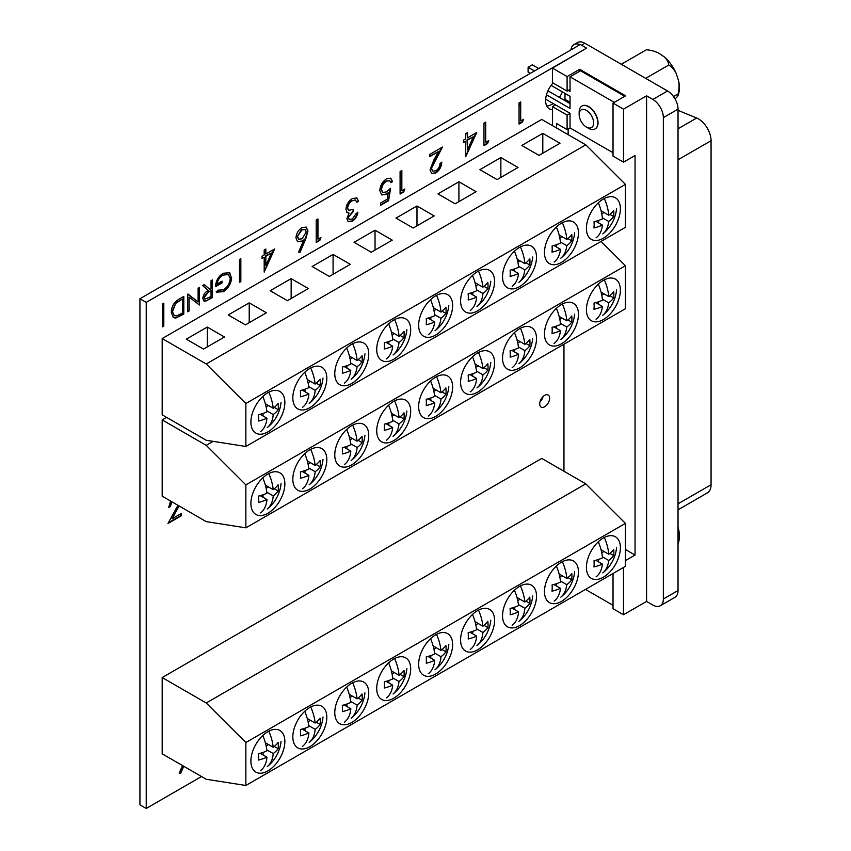 <?xml version="1.0" encoding="UTF-8"?>
<svg xmlns="http://www.w3.org/2000/svg" width="851" height="851" viewBox="0 0 851 851"><rect width="100%" height="100%" fill="white"/><g stroke="black" fill="none" stroke-linecap="round" stroke-linejoin="round"><path stroke-width="1.28" d="M678.034 543.598A24.041 5.085 141.2 0 0 678.758 541.747A36.476 36.476 0 0 0 679.204 539.034A27.711 15.999 -120 0 0 679.385 536.098A27.711 15.999 -120 0 0 678.034 527.067M678.758 541.747A24.041 5.085 141.2 0 0 678.204 540.013A24.041 18.967 84.9 0 0 678.034 527.12M562.362 304.052A36.784 21.243 60 0 1 566.819 320.816A36.891 21.296 0 0 0 571.787 315.934A34.327 19.818 60 0 1 571.723 322.146A36.806 21.254 180 0 1 566.755 327.029A36.784 21.243 60 0 1 560.82 339.496A37.05 37.05 0 0 0 574.648 314.136M554.118 343.442A36.784 21.243 -120 0 0 560.469 330.667A36.806 21.254 180 0 1 552.012 333.528A34.327 19.818 -120 0 0 552.076 327.316A36.891 21.296 0 0 0 560.532 324.444A36.784 21.243 -120 0 0 556.373 308.37M556.639 308.987L556.639 308.136M559.139 316.381L566.819 320.816M567.925 319.955L571.723 322.146M562.054 318.061L559.82 319.348M560.426 323.38L566.755 327.029M556.639 325.986L556.639 328.454M553.863 326.848L560.469 330.667M302.477 488.719A36.784 21.243 -120 0 0 308.892 475.337A36.891 21.296 180 0 1 300.435 478.198A34.327 19.818 -120 0 0 300.371 471.911A36.806 21.254 0 0 0 308.828 469.05A36.784 21.243 -120 0 0 304.732 453.657M310.721 449.328A36.784 21.243 60 0 1 315.115 465.412A36.806 21.254 0 0 0 320.082 460.529A34.327 19.818 60 0 1 320.146 466.827A36.891 21.296 180 0 1 315.178 471.699A36.784 21.243 60 0 1 309.179 484.783A37.05 37.05 0 0 0 323.008 459.412M308.711 467.965L315.178 471.699M304.998 470.56L304.998 473.092M302.158 471.454L308.892 475.337M304.998 454.274L304.998 453.413M307.285 460.891L315.115 465.412M316.221 464.561L320.146 466.827M310.413 462.699L308.062 464.05M428.298 416.086A36.784 21.243 -120 0 0 434.712 402.693A36.891 21.296 180 0 1 426.255 405.565A34.327 19.818 -120 0 0 426.191 399.268A36.806 21.254 0 0 0 434.648 396.406A36.784 21.243 -120 0 0 430.553 381.014M436.542 376.685A36.784 21.243 60 0 1 440.935 392.779A36.806 21.254 0 0 0 445.903 387.896A34.327 19.818 60 0 1 445.967 394.183A36.891 21.296 180 0 1 440.999 399.066A36.784 21.243 60 0 1 434.999 412.139A37.05 37.05 0 0 0 448.828 386.769M434.531 395.332L440.999 399.066M430.819 397.928L430.819 400.449M427.979 398.811L434.712 402.693M430.819 381.631L430.819 380.78M433.106 388.258L440.935 392.779M442.041 391.917L445.967 394.183M436.233 390.056L433.882 391.417M260.544 512.94A36.784 21.243 -120 0 0 266.948 499.548A36.891 21.296 180 0 1 258.491 502.42A34.327 19.818 -120 0 0 258.427 496.122A36.806 21.254 0 0 0 266.884 493.261A36.784 21.243 -120 0 0 262.799 477.868M268.788 473.539A36.784 21.243 60 0 1 273.182 489.633A36.806 21.254 0 0 0 278.139 484.751A34.327 19.818 60 0 1 278.203 491.038A36.891 21.296 180 0 1 273.235 495.92A36.784 21.243 60 0 1 267.235 508.994A37.05 37.05 0 0 0 281.064 483.623M266.767 492.186L273.235 495.92M263.055 494.782L263.055 497.303M260.215 495.665L266.948 499.548M263.055 478.485L263.055 477.634M265.352 485.113L273.182 489.633M274.288 488.772L278.203 491.038M268.469 486.91L266.118 488.272M394.609 400.906A36.784 21.243 60 0 1 399.055 417.671A36.891 21.296 0 0 0 404.023 412.788A34.327 19.818 60 0 1 403.959 419.011A36.806 21.254 180 0 1 399.002 423.894A36.784 21.243 60 0 1 393.056 436.35A37.05 37.05 0 0 0 406.884 410.99M386.365 440.297A36.784 21.243 -120 0 0 392.705 427.521A36.806 21.254 180 0 1 384.248 430.383A34.327 19.818 -120 0 0 384.312 424.17A36.891 21.296 0 0 0 392.768 421.298A36.784 21.243 -120 0 0 388.62 405.236M388.875 405.842L388.875 404.991M391.375 413.235L399.055 417.671M400.161 416.809L403.959 419.011M394.29 414.916L392.056 416.203M392.673 420.234L399.002 423.894M388.875 422.841L388.875 425.309M386.099 423.702L392.705 427.521M250.896 503.462A24.019 13.871 120 0 0 255.864 514.451A24.019 13.871 120 0 0 274.384 508.015A24.019 13.871 120 0 0 284.862 483.847A24.019 13.871 120 0 0 279.894 472.848A24.019 13.871 120 0 0 261.374 479.283A24.019 13.871 120 0 0 250.896 503.462M292.829 479.241A24.019 13.871 120 0 0 297.807 490.24A24.019 13.871 120 0 0 316.317 483.804A24.019 13.871 120 0 0 326.805 459.636A24.019 13.871 120 0 0 321.827 448.637A24.019 13.871 120 0 0 303.318 455.072A24.019 13.871 120 0 0 292.829 479.241M334.773 455.03A24.019 13.871 120 0 0 339.751 466.029A24.019 13.871 120 0 0 358.26 459.593A24.019 13.871 120 0 0 368.749 435.414A24.019 13.871 120 0 0 363.771 424.426A24.019 13.871 120 0 0 345.261 430.861A24.019 13.871 120 0 0 334.773 455.03M376.716 430.819A24.019 13.871 120 0 0 381.684 441.818A24.019 13.871 120 0 0 400.204 435.382A24.019 13.871 120 0 0 410.682 411.203A24.019 13.871 120 0 0 405.714 400.204A24.019 13.871 120 0 0 387.194 406.64A24.019 13.871 120 0 0 376.716 430.819M418.649 406.608A24.019 13.871 120 0 0 423.628 417.596A24.019 13.871 120 0 0 442.137 411.161A24.019 13.871 120 0 0 452.626 386.992A24.019 13.871 120 0 0 447.647 375.993A24.019 13.871 120 0 0 429.138 382.429A24.019 13.871 120 0 0 418.649 406.608M460.593 382.386A24.019 13.871 120 0 0 465.571 393.385A24.019 13.871 120 0 0 484.081 386.95A24.019 13.871 120 0 0 494.569 362.781A24.019 13.871 120 0 0 489.591 351.782A24.019 13.871 120 0 0 471.082 358.218A24.019 13.871 120 0 0 460.593 382.386M502.537 358.175A24.019 13.871 120 0 0 507.504 369.174A24.019 13.871 120 0 0 526.024 362.739A24.019 13.871 120 0 0 536.502 338.56A24.019 13.871 120 0 0 531.535 327.571A24.019 13.871 120 0 0 513.015 333.996A24.019 13.871 120 0 0 502.537 358.175M544.47 333.964A24.019 13.871 120 0 0 549.448 344.963A24.019 13.871 120 0 0 567.957 338.528A24.019 13.871 120 0 0 578.446 314.349A24.019 13.871 120 0 0 573.468 303.35A24.019 13.871 120 0 0 554.958 309.785A24.019 13.871 120 0 0 544.47 333.964M586.413 309.743A24.019 13.871 120 0 0 591.392 320.742A24.019 13.871 120 0 0 609.901 314.306A24.019 13.871 120 0 0 620.39 290.138A24.019 13.871 120 0 0 615.411 279.139A24.019 13.871 120 0 0 596.902 285.574A24.019 13.871 120 0 0 586.413 309.743M245.865 527.843L245.865 484.889L206.229 445.35L162.19 419.915L162.19 496.197L206.229 521.62L245.865 527.843L625.421 308.711L625.421 265.746L601.04 241.429M162.19 419.915L166.594 417.373M245.865 484.889L625.421 265.746M206.229 445.35L213.154 441.35M512.185 367.653A36.784 21.243 -120 0 0 518.589 354.261A36.891 21.296 180 0 1 510.132 357.133A34.327 19.818 -120 0 0 510.068 350.846A36.806 21.254 0 0 0 518.525 347.974A36.784 21.243 -120 0 0 514.44 332.592M520.429 328.263A36.784 21.243 60 0 1 524.822 344.347A36.806 21.254 0 0 0 529.779 339.464A34.327 19.818 60 0 1 529.843 345.751A36.891 21.296 180 0 1 524.876 350.633A36.784 21.243 60 0 1 518.876 363.707A37.05 37.05 0 0 0 532.705 338.347M518.408 346.9L524.876 350.633M514.695 349.495L514.695 352.016M511.855 350.378L518.589 354.261M514.695 333.209L514.695 332.347M516.993 339.826L524.822 344.347M525.929 343.485L529.843 345.751M520.11 341.634L517.759 342.985M604.306 279.83A36.784 21.243 60 0 1 608.763 296.605A36.891 21.296 0 0 0 613.731 291.723A34.327 19.818 60 0 1 613.667 297.935A36.806 21.254 180 0 1 608.699 302.818A36.784 21.243 60 0 1 602.763 315.285A37.05 37.05 0 0 0 616.592 289.914M596.062 319.221A36.784 21.243 -120 0 0 602.412 306.456A36.806 21.254 180 0 1 593.955 309.317A34.327 19.818 -120 0 0 594.019 303.105A36.891 21.296 0 0 0 602.465 300.233A36.784 21.243 -120 0 0 598.317 284.16M598.572 284.777L598.572 283.915M601.072 292.17L608.763 296.605M609.859 295.744L613.667 297.935M603.997 293.85L601.763 295.137M602.37 299.169L608.699 302.818M598.572 301.775L598.572 304.243M595.796 302.637L602.412 306.456M344.421 464.508A36.784 21.243 -120 0 0 350.825 451.126A36.891 21.296 180 0 1 342.379 453.987A34.327 19.818 -120 0 0 342.315 447.7A36.806 21.254 0 0 0 350.772 444.839A36.784 21.243 -120 0 0 346.676 429.447M352.665 425.117A36.784 21.243 60 0 1 357.058 441.201A36.806 21.254 0 0 0 362.026 436.318A34.327 19.818 60 0 1 362.09 442.605A36.891 21.296 180 0 1 357.122 447.488A36.784 21.243 60 0 1 351.123 460.572A37.05 37.05 0 0 0 364.951 435.201M350.655 443.754L357.122 447.488M346.931 446.35L346.931 448.871M344.091 447.232L350.825 451.126M346.931 430.063L346.931 429.202M349.229 436.68L357.058 441.201M358.165 440.339L362.09 442.605M352.357 438.488L350.006 439.839M470.241 391.864A36.784 21.243 -120 0 0 476.645 378.482A36.891 21.296 180 0 1 468.199 381.344A34.327 19.818 -120 0 0 468.135 375.057A36.806 21.254 0 0 0 476.592 372.195A36.784 21.243 -120 0 0 472.496 356.803M478.485 352.474A36.784 21.243 60 0 1 482.879 368.557A36.806 21.254 0 0 0 487.846 363.675A34.327 19.818 60 0 1 487.91 369.972A36.891 21.296 180 0 1 482.942 374.844A36.784 21.243 60 0 1 476.943 387.928A37.05 37.05 0 0 0 490.772 362.558M476.475 371.11L482.942 374.844M472.752 373.706L472.752 376.238M469.912 374.589L476.645 378.482M472.752 357.42L472.752 356.558M475.049 364.037L482.879 368.557M483.985 367.706L487.91 369.972M478.177 365.845L475.826 367.196M678.034 110.364L696.682 118.023A17.797 10.276 60 0 1 698.48 118.917A17.797 10.276 60 0 1 711.064 140.713L711.064 484.751A17.797 10.276 60 0 1 707.372 492.889L678.034 509.834M660.28 605.784A14.829 8.563 60 0 1 652.866 605.05L646.579 601.423L646.579 95.833L652.866 99.461A14.829 8.563 60 0 1 663.355 117.619L663.355 598.998A14.829 8.563 60 0 1 660.28 605.784L674.96 597.317A14.829 8.563 -120 0 0 678.034 590.53L678.034 109.151A14.829 8.563 -120 0 0 667.546 90.983L584.924 43.284A14.829 8.563 -120 0 0 577.51 42.55L573.946 44.603A14.829 8.563 60 0 1 580.01 44.667M613.028 605.295L585.488 589.403M625.421 560.607L635.048 555.054L635.048 155.52L623.506 162.179L623.506 109.151L613.028 103.088L613.028 156.127L623.506 162.179M625.421 549.491L635.048 555.054M613.028 573.5L613.028 608.688L623.506 614.741L623.506 567.447M646.579 601.423L623.506 614.741M563.958 344.198L563.958 471.241M552.416 125.586L552.416 106.609L567.096 115.076L567.096 129.607L556.618 123.555L556.618 128.012M565 93.408L565 99.344L563.851 100.003M555.458 104.854L552.416 106.609M613.028 103.088L625.602 95.833L579.68 69.314L567.096 76.579L567.096 91.11L552.416 82.632L552.416 68.101L586.605 48.124L146.234 302.371L146.234 808.45L201.506 776.538M568.149 134.671L568.149 129.001M565 99.344L570.032 102.248M579.68 69.314L579.68 71.25M624.772 96.312L580.52 70.771L570.032 76.824L570.032 91.472L568.255 90.44M567.096 76.579L552.416 68.101M570.957 49.89A14.829 8.563 60 0 1 573.946 44.603M646.579 95.833L623.506 109.151M545.672 99.195L570.032 113.268L570.032 127.916L567.096 129.607M570.032 113.385L567.096 115.076M570.032 89.408L567.096 91.11M614.284 102.365L570.032 76.824M551.108 85.387L570.032 96.312L570.032 108.417L546.48 94.823M534.492 70.952L528.099 67.261L532.29 64.836L538.683 68.527M528.099 67.261L528.099 72.101L530.301 73.367M570.032 103.577L547.938 90.823M570.032 127.916L613.028 152.733M302.477 407.363A36.784 21.243 -120 0 0 308.892 393.97A36.891 21.296 180 0 1 300.435 396.843A34.327 19.818 -120 0 0 300.371 390.556A36.806 21.254 0 0 0 308.828 387.684A36.784 21.243 -120 0 0 304.732 372.302M310.721 367.972A36.784 21.243 60 0 1 315.115 384.056A36.806 21.254 0 0 0 320.082 379.174A34.327 19.818 60 0 1 320.146 385.46A36.891 21.296 180 0 1 315.178 390.343A36.784 21.243 60 0 1 309.179 403.417A37.05 37.05 0 0 0 323.008 378.057M308.711 386.609L315.178 390.343M304.998 389.205L304.998 391.726M302.158 390.088L308.892 393.97M304.998 372.919L304.998 372.057M307.285 379.535L315.115 384.056M316.221 383.195L320.146 385.46M310.413 381.333L308.062 382.695M562.362 222.685A36.784 21.243 60 0 1 566.819 239.45A36.891 21.296 0 0 0 571.787 234.578A34.327 19.818 60 0 1 571.723 240.79A36.806 21.254 180 0 1 566.755 245.673A36.784 21.243 60 0 1 560.82 258.14A37.05 37.05 0 0 0 574.648 232.77M554.118 262.076A36.784 21.243 -120 0 0 560.469 249.311A36.806 21.254 180 0 1 552.012 252.173A34.327 19.818 -120 0 0 552.076 245.95A36.891 21.296 0 0 0 560.532 243.088A36.784 21.243 -120 0 0 556.373 227.015M556.639 227.632L556.639 226.77M559.139 235.014L566.819 239.45M567.925 238.599L571.723 240.79M562.054 236.706L559.82 237.993M560.426 242.024L566.755 245.673M556.639 244.631L556.639 247.098M553.863 245.492L560.469 249.311M436.542 295.329A36.784 21.243 60 0 1 440.999 312.094A36.891 21.296 0 0 0 445.967 307.211A34.327 19.818 60 0 1 445.903 313.434A36.806 21.254 180 0 1 440.935 318.317A36.784 21.243 60 0 1 434.999 330.784A37.05 37.05 0 0 0 448.828 305.413M428.298 334.72A36.784 21.243 -120 0 0 434.648 321.944A36.806 21.254 180 0 1 426.191 324.816A34.327 19.818 -120 0 0 426.255 318.593A36.891 21.296 0 0 0 434.712 315.732A36.784 21.243 -120 0 0 430.553 299.658M430.819 300.275L430.819 299.414M433.319 307.658L440.999 312.094M442.105 311.243L445.903 313.434M436.233 309.349L433.999 310.636M434.606 314.657L440.935 318.317M430.819 317.263L430.819 319.731M428.042 318.136L434.648 321.944M604.306 198.474A36.784 21.243 60 0 1 608.763 215.239A36.891 21.296 0 0 0 613.731 210.357A34.327 19.818 60 0 1 613.667 216.579A36.806 21.254 180 0 1 608.699 221.462A36.784 21.243 60 0 1 602.763 233.919A37.05 37.05 0 0 0 616.592 208.559M596.062 237.865A36.784 21.243 -120 0 0 602.412 225.089A36.806 21.254 180 0 1 593.955 227.962A34.327 19.818 -120 0 0 594.019 221.739A36.891 21.296 0 0 0 602.465 218.877A36.784 21.243 -120 0 0 598.317 202.804M598.572 203.421L598.572 202.559M601.072 210.803L608.763 215.239M609.859 214.388L613.667 216.579M603.997 212.484L601.763 213.782M602.37 217.803L608.699 221.462M598.572 220.409L598.572 222.877M595.796 221.271L602.412 225.089M470.241 310.509A36.784 21.243 -120 0 0 476.645 297.116A36.891 21.296 180 0 1 468.199 299.988A34.327 19.818 -120 0 0 468.135 293.701A36.806 21.254 0 0 0 476.592 290.829A36.784 21.243 -120 0 0 472.496 275.447M478.485 271.118A36.784 21.243 60 0 1 482.879 287.202A36.806 21.254 0 0 0 487.846 282.319A34.327 19.818 60 0 1 487.91 288.606A36.891 21.296 180 0 1 482.942 293.489A36.784 21.243 60 0 1 476.943 306.562A37.05 37.05 0 0 0 490.772 281.202M476.475 289.755L482.942 293.489M472.752 292.35L472.752 294.871M469.912 293.233L476.645 297.116M472.752 276.054L472.752 275.203M475.049 282.681L482.879 287.202M483.985 286.34L487.91 288.606M478.177 284.479L475.826 285.84M620.39 208.772A24.019 13.871 120 0 0 615.411 197.783A24.019 13.871 120 0 0 596.902 204.219A24.019 13.871 120 0 0 586.413 228.387A24.019 13.871 120 0 0 591.392 239.386A24.019 13.871 120 0 0 609.901 232.951A24.019 13.871 120 0 0 620.39 208.772M578.446 232.993A24.019 13.871 120 0 0 573.468 221.994A24.019 13.871 120 0 0 554.958 228.43A24.019 13.871 120 0 0 544.47 252.598A24.019 13.871 120 0 0 549.448 263.597A24.019 13.871 120 0 0 567.957 257.162A24.019 13.871 120 0 0 578.446 232.993M536.502 257.204A24.019 13.871 120 0 0 531.535 246.205A24.019 13.871 120 0 0 513.015 252.641A24.019 13.871 120 0 0 502.537 276.82A24.019 13.871 120 0 0 507.504 287.808A24.019 13.871 120 0 0 526.024 281.373A24.019 13.871 120 0 0 536.502 257.204M494.569 281.415A24.019 13.871 120 0 0 489.591 270.416A24.019 13.871 120 0 0 471.082 276.852A24.019 13.871 120 0 0 460.593 301.031A24.019 13.871 120 0 0 465.571 312.03A24.019 13.871 120 0 0 484.081 305.594A24.019 13.871 120 0 0 494.569 281.415M452.626 305.626A24.019 13.871 120 0 0 447.647 294.637A24.019 13.871 120 0 0 429.138 301.073A24.019 13.871 120 0 0 418.649 325.242A24.019 13.871 120 0 0 423.628 336.241A24.019 13.871 120 0 0 442.137 329.805A24.019 13.871 120 0 0 452.626 305.626M410.682 329.848A24.019 13.871 120 0 0 405.714 318.848A24.019 13.871 120 0 0 387.194 325.284A24.019 13.871 120 0 0 376.716 349.453A24.019 13.871 120 0 0 381.684 360.452A24.019 13.871 120 0 0 400.204 354.016A24.019 13.871 120 0 0 410.682 329.848M368.749 354.059A24.019 13.871 120 0 0 363.771 343.059A24.019 13.871 120 0 0 345.261 349.495A24.019 13.871 120 0 0 334.773 373.674A24.019 13.871 120 0 0 339.751 384.673A24.019 13.871 120 0 0 358.26 378.238A24.019 13.871 120 0 0 368.749 354.059M326.805 378.269A24.019 13.871 120 0 0 321.827 367.27A24.019 13.871 120 0 0 303.318 373.706A24.019 13.871 120 0 0 292.829 397.885A24.019 13.871 120 0 0 297.807 408.884A24.019 13.871 120 0 0 316.317 402.449A24.019 13.871 120 0 0 326.805 378.269M284.862 402.491A24.019 13.871 120 0 0 279.894 391.492A24.019 13.871 120 0 0 261.374 397.928A24.019 13.871 120 0 0 250.896 422.096A24.019 13.871 120 0 0 255.864 433.095A24.019 13.871 120 0 0 274.384 426.659A24.019 13.871 120 0 0 284.862 402.491M162.19 414.831L162.19 338.56L206.229 363.983L245.865 403.523L245.865 446.488L206.229 440.265L162.19 414.831M206.229 363.983L585.786 144.851L541.747 119.427L162.19 338.56M203.506 349.091L224.473 336.985L207.272 327.061L186.305 339.166L203.506 349.091M245.439 324.88L266.416 312.774L249.215 302.85L228.249 314.955L245.439 324.88M287.383 300.669L308.349 288.563L291.159 278.628L270.182 290.734L287.383 300.669M329.326 276.447L350.293 264.342L333.092 254.417L312.126 266.523L329.326 276.447M371.259 252.236L392.237 240.131L375.036 230.206L354.069 242.312L371.259 252.236M413.203 228.025L434.17 215.92L416.979 205.985L396.002 218.101L413.203 228.025M455.147 203.814L476.113 191.698L458.912 181.774L437.946 193.879L455.147 203.814M497.08 179.593L518.057 167.487L500.856 157.563L479.89 169.668L497.08 179.593M539.023 155.382L559.99 143.276L542.8 133.352L521.823 145.457L539.023 155.382M585.786 144.851L625.421 184.39L245.865 403.523M625.421 184.39L625.421 227.345L245.865 446.488M542.8 153.201L542.8 133.352M500.856 177.412L500.856 157.563M458.912 201.634L458.912 181.774M416.979 225.845L416.979 205.985M375.036 250.056L375.036 230.206M333.092 274.277L333.092 254.417M291.159 298.488L291.159 278.628M249.215 322.699L249.215 302.85M207.272 346.91L207.272 327.061M352.665 343.761A36.784 21.243 60 0 1 357.122 360.526A36.891 21.296 0 0 0 362.09 355.644A34.327 19.818 60 0 1 362.026 361.856A36.806 21.254 180 0 1 357.058 366.738A36.784 21.243 60 0 1 351.123 379.206A37.05 37.05 0 0 0 364.951 353.846M344.421 383.152A36.784 21.243 -120 0 0 350.772 370.376A36.806 21.254 180 0 1 342.315 373.238A34.327 19.818 -120 0 0 342.379 367.026A36.891 21.296 0 0 0 350.825 364.154A36.784 21.243 -120 0 0 346.676 348.08M346.931 348.697L346.931 347.846M349.431 356.09L357.122 360.526M358.218 359.665L362.026 361.856M352.357 357.771L350.123 359.058M350.729 363.09L357.058 366.738M346.931 365.696L346.931 368.164M344.155 366.558L350.772 370.376M260.544 431.574A36.784 21.243 -120 0 0 266.948 418.192A36.891 21.296 180 0 1 258.491 421.054A34.327 19.818 -120 0 0 258.427 414.767A36.806 21.254 0 0 0 266.884 411.905A36.784 21.243 -120 0 0 262.799 396.513M268.788 392.183A36.784 21.243 60 0 1 273.182 408.267A36.806 21.254 0 0 0 278.139 403.385A34.327 19.818 60 0 1 278.203 409.671A36.891 21.296 180 0 1 273.235 414.554A36.784 21.243 60 0 1 267.235 427.638A37.05 37.05 0 0 0 281.064 402.268M266.767 410.82L273.235 414.554M263.055 413.416L263.055 415.948M260.215 414.299L266.948 418.192M263.055 397.13L263.055 396.268M265.352 403.746L273.182 408.267M274.288 407.416L278.203 409.671M268.469 405.555L266.118 406.906M520.429 246.896A36.784 21.243 60 0 1 524.876 263.672A36.891 21.296 0 0 0 529.843 258.789A34.327 19.818 60 0 1 529.779 265.001A36.806 21.254 180 0 1 524.822 269.884A36.784 21.243 60 0 1 518.876 282.351A37.05 37.05 0 0 0 532.705 256.981M512.185 286.298A36.784 21.243 -120 0 0 518.525 273.522A36.806 21.254 180 0 1 510.068 276.384A34.327 19.818 -120 0 0 510.132 270.171A36.891 21.296 0 0 0 518.589 267.299A36.784 21.243 -120 0 0 514.44 251.226M514.695 251.843L514.695 250.992M517.195 259.236L524.876 263.672M525.982 262.81L529.779 265.001M520.11 260.917L517.876 262.204M518.493 266.235L524.822 269.884M514.695 268.842L514.695 271.309M511.919 269.703L518.525 273.522M394.609 319.54A36.784 21.243 60 0 1 399.055 336.315A36.891 21.296 0 0 0 404.023 331.433A34.327 19.818 60 0 1 403.959 337.645A36.806 21.254 180 0 1 399.002 342.527A36.784 21.243 60 0 1 393.056 354.995A37.05 37.05 0 0 0 406.884 329.624M386.365 358.931A36.784 21.243 -120 0 0 392.705 346.166A36.806 21.254 180 0 1 384.248 349.027A34.327 19.818 -120 0 0 384.312 342.815A36.891 21.296 0 0 0 392.768 339.943A36.784 21.243 -120 0 0 388.62 323.869M388.875 324.486L388.875 323.625M391.375 331.879L399.055 336.315M400.161 335.454L403.959 337.645M394.29 333.56L392.056 334.847M392.673 338.879L399.002 342.527M388.875 341.485L388.875 343.953M386.099 342.347L392.705 346.166M657.153 52.4A36.476 36.476 0 0 0 655.259 51.666A24.041 15.116 4.9 0 1 658.855 53.198A27.711 15.999 -120 0 0 657.153 52.4A27.711 15.999 -120 0 0 656.621 52.177M655.259 51.666A24.041 15.116 4.9 0 0 646.462 49.741L621.283 64.272M579.159 114.534L579.159 112.109A13.201 7.616 60 0 1 581.893 106.067A13.201 7.616 60 0 1 596.966 117.906A13.201 7.616 60 0 1 595.083 128.927A13.201 7.616 60 0 1 588.488 128.278L586.392 127.065A10.233 5.904 -120 0 0 592.966 119.023A10.233 5.904 -120 0 0 584.85 109.662A10.233 5.904 -120 0 0 579.159 114.534A10.233 5.904 -120 0 0 579.818 118.395A10.233 5.904 -120 0 0 586.392 127.065M581.999 106.013A13.201 7.616 60 0 1 582.105 105.949A13.201 7.616 60 0 1 597.179 117.778A13.201 7.616 60 0 1 595.296 128.809A13.201 7.616 60 0 1 595.189 128.863M668.758 65.027A24.041 18.403 92.7 0 1 676.268 73.612A27.711 15.999 -120 0 0 664.344 56.964A24.041 15.116 4.9 0 1 668.758 65.027L645.675 78.356M675.066 99.003L677.205 96.748A24.041 3.287 144.4 0 0 678.438 94.716A24.041 3.287 144.4 0 0 678.109 93.929A24.041 18.403 92.7 0 0 678.566 80.739A27.711 15.999 -120 0 1 679.204 90.589A36.476 36.476 0 0 1 678.438 94.716M658.855 53.198L664.344 56.964M676.268 73.612L678.566 80.739M678.109 93.929L673.513 96.578M539.704 403.906A7.01 4.042 -60 0 1 542.768 396.864A7.01 4.042 -60 0 1 548.161 394.981A7.01 4.042 -60 0 1 549.618 398.194A7.01 4.042 -60 0 1 546.555 405.236A7.01 4.042 -60 0 1 541.162 407.118A7.01 4.042 -60 0 1 539.704 403.906M553.044 82.994A17.924 10.35 120 0 0 545.619 100.599A17.924 10.35 120 0 0 549.331 108.811A17.924 10.35 120 0 0 552.416 109.641M543.055 396.566A7.01 4.042 -60 0 1 539.981 401.906M546.757 106.003A17.924 10.35 120 0 0 553.193 103.535M559.309 97.386A17.924 10.35 120 0 0 562.437 91.929M586.605 48.124L580.308 44.497L139.936 298.744L139.936 804.823L146.234 808.45M162.435 304.009L163.807 303.211L163.807 326.071L162.435 326.869L162.435 304.009M198.113 302.02L198.113 288.159L199.485 287.372L199.485 305.02L189.092 297.127L189.092 311.019L187.72 311.817L187.72 294.159L198.113 302.02L187.965 294.02M231.632 277.639C231.153 283.67 228.408 288.351 223.409 291.659L216.537 292.159L217.718 290.202L223.451 289.829C227.494 287.149 229.759 283.372 230.259 278.5L228.387 274.49L223.015 275.139C219.76 277.075 217.728 280.064 216.931 284.085L222.026 281.138L222.026 282.957L215.558 286.691C215.771 280.926 218.292 276.447 223.132 273.256L229.759 272.777L231.217 277.405C230.738 283.436 227.994 288.106 222.994 291.425L223.409 291.659M229.259 272.437L231.217 277.405M265.863 254.013L274.713 248.907L264.193 272.097L264.193 257.193L262.034 258.427L262.034 256.225L264.193 254.981L264.193 250.013L265.863 249.045L265.863 254.013L265.448 249.29M317.955 239.174L320.955 237.44L319.816 240.418L316.21 242.492L316.21 219.973L317.955 218.962L317.955 239.174L317.54 219.207M390.588 188.294L388.588 200.708L380.588 205.325L380.588 203.017L387.216 199.187L388.269 192.656L385.971 194.422L381.652 194.943L379.833 190.603C380.142 185.507 382.407 181.55 386.641 178.742L390.779 178.263L392.588 181.657L390.832 182.667L389.758 180.752L386.535 181.103C383.503 183.167 381.854 186.029 381.588 189.677L382.748 192.464L386.29 191.932L390.588 188.294M431.712 168.806L432.797 171.157L435.755 170.838C438.382 169.072 439.818 166.583 440.084 163.371L441.754 162.403C441.446 166.956 439.414 170.519 435.669 173.093L431.723 173.625L430.032 169.945L433.808 160.041L438.478 151.595L429.798 156.605L429.798 154.393L442.467 147.085L431.287 168.562L432.595 171.03M485.719 142.319L488.719 140.585L487.57 143.564L483.964 145.638L483.964 123.118L485.719 122.108L485.719 142.319L485.293 122.353M520.706 120.948L523.535 119.321L522.461 122.118L519.057 124.076L519.057 102.865L520.706 101.907L520.706 120.948L520.291 102.152M467.465 137.851L476.72 132.501L465.72 156.754L465.72 141.17L463.465 142.468L463.465 140.16L465.72 138.851L465.72 133.66L467.465 132.65L467.465 137.851L467.05 132.894M401.842 190.752L404.842 189.018L403.693 191.986L400.087 194.071L400.087 171.551L401.842 170.54L401.842 190.752L401.417 170.785M348.548 217.813L349.325 219.43L352.303 219.026L356.197 213.452L357.877 212.495C357.175 216.324 355.324 219.239 352.325 221.217L348.272 221.707L346.878 218.771L349.048 213.08L347.027 212.41L345.921 209.229C346.368 204.58 348.527 201.027 352.367 198.549L356.771 197.953L358.59 201.304L356.92 202.272L355.452 200.134L352.335 200.772C349.612 202.378 348.038 204.814 347.591 208.069L348.697 210.346L353.335 209.314L353.335 211.527L348.123 217.569L349.123 219.303M307.956 231.025L305.775 238.823L299.956 252.46L298.605 252.013L303.764 239.939L301.743 241.322L297.616 241.748L295.957 237.993C296.297 233.536 298.329 230.057 302.052 227.579L306.232 227.111L307.956 231.025L299.956 252.46M239.471 259.523L240.844 258.736L240.844 281.596L239.471 282.383L239.471 259.523M211.048 280.692L212.42 279.894L212.42 297.552L205.899 301.084L203.921 300.988L202.815 298.382C203.272 294.691 205.08 292.053 208.24 290.468L202.623 285.553L204.314 284.574L209.931 289.478L211.048 288.84L211.048 280.692M171.253 312.274C171.54 306.424 174.147 302.052 179.061 299.158L183.795 296.425L183.795 314.083L175.859 318.029L173.381 317.657L171.253 312.274M171.881 501.792L170.455 506.462L168.7 507.473L170.562 501.026M179.104 505.962L172.125 518.78L181.199 513.536L181.199 515.844L167.955 523.503L177.933 505.281M183.752 766.283L180.593 773.453L179.189 773.133L182.529 765.581M146.234 302.371L139.936 298.744M522.876 119.704L522.461 122.118M522.035 121.874L519.057 123.597M488.059 140.968L487.57 143.564M487.155 143.319L483.964 145.159M476.007 132.916L465.72 156.169M463.465 141.979L465.72 141.17M473.284 136.798L467.05 139.915L467.465 149.936L473.284 136.798L467.465 140.16L467.465 149.936M441.339 162.158C441.031 166.711 438.999 170.274 435.255 172.859L435.669 173.093M435.255 172.859L431.51 173.487M429.798 156.127L438.478 151.595M441.658 147.553L435.233 160.169M434.818 159.924L431.287 168.562M404.182 189.401L403.693 191.986M403.278 191.741L400.087 193.581M390.035 188.848L388.588 200.708M388.162 200.464L380.588 204.846M385.971 194.422L388.269 192.656M385.556 194.177L381.45 194.815M390.556 178.157L392.588 181.657M392.162 181.412L390.737 182.242M389.535 180.635L386.535 181.103M386.12 180.869C383.078 182.933 381.429 185.784 381.163 189.433L381.588 189.677M381.163 189.433L382.556 192.337M357.452 212.25C356.76 216.08 354.91 218.994 351.899 220.973L352.325 221.217M351.899 220.973L348.059 221.579M346.612 212.165L349.048 213.08M356.548 197.847L358.59 201.304M358.175 201.059L356.782 201.868M355.037 199.9L352.335 200.772M351.92 200.528C349.197 202.134 347.612 204.57 347.176 207.825L347.591 208.069M347.176 207.825L348.485 210.208M352.91 209.527L353.335 211.527M352.91 211.282L348.123 217.569M320.295 237.823L319.816 240.418M319.391 240.173L316.21 242.014M299.531 252.215L298.648 251.917M301.743 241.322L303.764 239.939M301.318 241.078L297.414 241.62M306.02 226.994L307.541 230.781M304.903 229.483L301.541 229.696L297.286 236.621L298.584 239.046M297.701 236.855L298.775 239.184L302.105 238.801L306.211 231.951L305.137 229.6L301.956 229.94L297.286 236.621M274.001 249.311L264.193 271.48M262.034 257.949L264.193 257.193M271.426 253.013L265.448 255.981L265.863 265.576L271.426 253.013L265.863 256.225L265.863 265.576M240.429 258.981L240.844 281.596M240.429 281.351L239.471 281.904M222.994 291.425L216.122 291.925M228.164 274.373L223.015 275.139M222.59 274.894C219.335 276.841 217.313 279.819 216.505 283.84L216.931 284.085M221.611 281.383L222.026 282.957M221.611 282.713L215.569 286.202M212.005 280.139L212.42 297.552M212.005 297.307L205.899 301.084M205.474 300.839L203.729 300.85M204.229 284.628L209.931 289.478M203.772 297.35L204.9 299.126L211.048 296.531L211.048 290.648L207.825 291.999L203.772 297.35L204.697 298.978M211.048 290.648L208.25 292.244L204.187 297.595M199.06 287.606L199.485 305.02M189.092 311.019L189.092 297.127M188.677 310.785L187.72 311.328M183.38 296.669L183.795 314.083M183.38 313.838L175.859 318.029M175.444 317.785L173.179 317.529M172.21 311.243L174.306 315.668L176.657 315.902L182.422 313.062L182.422 299.02L175.88 302.765L172.21 311.243L174.104 315.53M175.88 302.765L172.625 311.487M182.422 299.02L176.306 303.009M163.381 303.456L163.807 326.071M163.381 325.837L162.435 326.38M171.466 501.547L170.455 506.462M170.03 506.228L168.721 506.983M178.689 505.717L172.125 518.78M180.784 513.781L181.199 515.844M180.784 515.61L168.349 522.791M183.337 766.038L180.593 773.453M180.167 773.208L179.253 773.006M562.362 561.681A36.784 21.243 60 0 1 566.819 578.457A36.891 21.296 0 0 0 571.787 573.574A34.327 19.818 60 0 1 571.723 579.786A36.806 21.254 180 0 1 566.755 584.669A36.784 21.243 60 0 1 560.82 597.136A37.05 37.05 0 0 0 574.648 571.766M554.118 601.083A36.784 21.243 -120 0 0 560.469 588.307A36.806 21.254 180 0 1 552.012 591.168A34.327 19.818 -120 0 0 552.076 584.956A36.891 21.296 0 0 0 560.532 582.084A36.784 21.243 -120 0 0 556.373 566.011M556.639 566.628L556.639 565.777M559.139 574.021L566.819 578.457M567.925 577.595L571.723 579.786M562.054 575.702L559.82 576.989M560.426 581.02L566.755 584.669M556.639 583.626L556.639 586.094M553.863 584.488L560.469 588.307M302.477 746.359A36.784 21.243 -120 0 0 308.892 732.977A36.891 21.296 180 0 1 300.435 735.838A34.327 19.818 -120 0 0 300.371 729.552A36.806 21.254 0 0 0 308.828 726.69A36.784 21.243 -120 0 0 304.732 711.298M310.721 706.968A36.784 21.243 60 0 1 315.115 723.052A36.806 21.254 0 0 0 320.082 718.17A34.327 19.818 60 0 1 320.146 724.467A36.891 21.296 180 0 1 315.178 729.339A36.784 21.243 60 0 1 309.179 742.423A37.05 37.05 0 0 0 323.008 717.053M308.711 725.605L315.178 729.339M304.998 728.201L304.998 730.732M302.158 729.084L308.892 732.977M304.998 711.915L304.998 711.053M307.285 718.531L315.115 723.052M316.221 722.201L320.146 724.467M310.413 720.34L308.062 721.691M428.298 673.726A36.784 21.243 -120 0 0 434.712 660.333A36.891 21.296 180 0 1 426.255 663.206A34.327 19.818 -120 0 0 426.191 656.908A36.806 21.254 0 0 0 434.648 654.047A36.784 21.243 -120 0 0 430.553 638.654M436.542 634.325A36.784 21.243 60 0 1 440.935 650.409A36.806 21.254 0 0 0 445.903 645.526A34.327 19.818 60 0 1 445.967 651.823A36.891 21.296 180 0 1 440.999 656.706A36.784 21.243 60 0 1 434.999 669.78A37.05 37.05 0 0 0 448.828 644.409M434.531 652.972L440.999 656.706M430.819 655.568L430.819 658.089M427.979 656.451L434.712 660.333M430.819 639.271L430.819 638.41M433.106 645.888L440.935 650.409M442.041 649.558L445.967 651.823M436.233 647.696L433.882 649.058M260.544 770.58A36.784 21.243 -120 0 0 266.948 757.188A36.891 21.296 180 0 1 258.491 760.06A34.327 19.818 -120 0 0 258.427 753.763A36.806 21.254 0 0 0 266.884 750.901A36.784 21.243 -120 0 0 262.799 735.509M268.788 731.179A36.784 21.243 60 0 1 273.182 747.274A36.806 21.254 0 0 0 278.139 742.391A34.327 19.818 60 0 1 278.203 748.678A36.891 21.296 180 0 1 273.235 753.56A36.784 21.243 60 0 1 267.235 766.634A37.05 37.05 0 0 0 281.064 741.264M266.767 749.827L273.235 753.56M263.055 752.422L263.055 754.943M260.215 753.305L266.948 757.188M263.055 736.126L263.055 735.275M265.352 742.753L273.182 747.274M274.288 746.412L278.203 748.678M268.469 744.551L266.118 745.912M394.609 658.546A36.784 21.243 60 0 1 399.055 675.311A36.891 21.296 0 0 0 404.023 670.428A34.327 19.818 60 0 1 403.959 676.641A36.806 21.254 180 0 1 399.002 681.523A36.784 21.243 60 0 1 393.056 693.99A37.05 37.05 0 0 0 406.884 668.631M386.365 697.937A36.784 21.243 -120 0 0 392.705 685.161A36.806 21.254 180 0 1 384.248 688.023A34.327 19.818 -120 0 0 384.312 681.811A36.891 21.296 0 0 0 392.768 678.938A36.784 21.243 -120 0 0 388.62 662.865M388.875 663.482L388.875 662.631M391.375 670.875L399.055 675.311M400.161 674.449L403.959 676.641M394.29 672.556L392.056 673.843M392.673 677.875L399.002 681.523M388.875 680.481L388.875 682.949M386.099 681.343L392.705 685.161M250.896 761.102A24.019 13.871 120 0 0 255.864 772.091A24.019 13.871 120 0 0 274.384 765.655A24.019 13.871 120 0 0 284.862 741.487A24.019 13.871 120 0 0 279.894 730.488A24.019 13.871 120 0 0 261.374 736.923A24.019 13.871 120 0 0 250.896 761.102M292.829 736.881A24.019 13.871 120 0 0 297.807 747.88A24.019 13.871 120 0 0 316.317 741.444A24.019 13.871 120 0 0 326.805 717.276A24.019 13.871 120 0 0 321.827 706.277A24.019 13.871 120 0 0 303.318 712.712A24.019 13.871 120 0 0 292.829 736.881M334.773 712.67A24.019 13.871 120 0 0 339.751 723.669A24.019 13.871 120 0 0 358.26 717.233A24.019 13.871 120 0 0 368.749 693.054A24.019 13.871 120 0 0 363.771 682.066A24.019 13.871 120 0 0 345.261 688.502A24.019 13.871 120 0 0 334.773 712.67M376.716 688.459A24.019 13.871 120 0 0 381.684 699.458A24.019 13.871 120 0 0 400.204 693.022A24.019 13.871 120 0 0 410.682 668.843A24.019 13.871 120 0 0 405.714 657.844A24.019 13.871 120 0 0 387.194 664.28A24.019 13.871 120 0 0 376.716 688.459M418.649 664.248A24.019 13.871 120 0 0 423.628 675.237A24.019 13.871 120 0 0 442.137 668.801A24.019 13.871 120 0 0 452.626 644.632A24.019 13.871 120 0 0 447.647 633.633A24.019 13.871 120 0 0 429.138 640.069A24.019 13.871 120 0 0 418.649 664.248M460.593 640.026A24.019 13.871 120 0 0 465.571 651.026A24.019 13.871 120 0 0 484.081 644.59A24.019 13.871 120 0 0 494.569 620.411A24.019 13.871 120 0 0 489.591 609.422A24.019 13.871 120 0 0 471.082 615.858A24.019 13.871 120 0 0 460.593 640.026M502.537 615.816A24.019 13.871 120 0 0 507.504 626.815A24.019 13.871 120 0 0 526.024 620.379A24.019 13.871 120 0 0 536.502 596.2A24.019 13.871 120 0 0 531.535 585.201A24.019 13.871 120 0 0 513.015 591.636A24.019 13.871 120 0 0 502.537 615.816M544.47 591.605A24.019 13.871 120 0 0 549.448 602.593A24.019 13.871 120 0 0 567.957 596.157A24.019 13.871 120 0 0 578.446 571.989A24.019 13.871 120 0 0 573.468 560.99A24.019 13.871 120 0 0 554.958 567.426A24.019 13.871 120 0 0 544.47 591.605M586.413 567.383A24.019 13.871 120 0 0 591.392 578.382A24.019 13.871 120 0 0 609.901 571.946A24.019 13.871 120 0 0 620.39 547.778A24.019 13.871 120 0 0 615.411 536.779A24.019 13.871 120 0 0 596.902 543.215A24.019 13.871 120 0 0 586.413 567.383M162.19 677.556L162.19 753.837L206.229 779.261L245.865 785.484L625.421 566.351L625.421 523.386L585.786 483.847L541.747 458.423L162.19 677.556L206.229 702.979L585.786 483.847M245.865 785.484L245.865 742.519L625.421 523.386M245.865 742.519L206.229 702.979M512.185 625.294A36.784 21.243 -120 0 0 518.589 611.901A36.891 21.296 180 0 1 510.132 614.773A34.327 19.818 -120 0 0 510.068 608.486A36.806 21.254 0 0 0 518.525 605.614A36.784 21.243 -120 0 0 514.44 590.232M520.429 585.903A36.784 21.243 60 0 1 524.822 601.987A36.806 21.254 0 0 0 529.779 597.104A34.327 19.818 60 0 1 529.843 603.391A36.891 21.296 180 0 1 524.876 608.274A36.784 21.243 60 0 1 518.876 621.347A37.05 37.05 0 0 0 532.705 595.987M518.408 604.54L524.876 608.274M514.695 607.135L514.695 609.656M511.855 608.018L518.589 611.901M514.695 590.849L514.695 589.988M516.993 597.466L524.822 601.987M525.929 601.125L529.843 603.391M520.11 599.264L517.759 600.625M604.306 537.47A36.784 21.243 60 0 1 608.763 554.235A36.891 21.296 0 0 0 613.731 549.363A34.327 19.818 60 0 1 613.667 555.575A36.806 21.254 180 0 1 608.699 560.458A36.784 21.243 60 0 1 602.763 572.925A37.05 37.05 0 0 0 616.592 547.555M596.062 576.861A36.784 21.243 -120 0 0 602.412 564.096A36.806 21.254 180 0 1 593.955 566.957A34.327 19.818 -120 0 0 594.019 560.735A36.891 21.296 0 0 0 602.465 557.873A36.784 21.243 -120 0 0 598.317 541.8M598.572 542.417L598.572 541.555M601.072 549.799L608.763 554.235M609.859 553.384L613.667 555.575M603.997 551.491L601.763 552.778M602.37 556.809L608.699 560.458M598.572 559.415L598.572 561.883M595.796 560.277L602.412 564.096M344.421 722.148A36.784 21.243 -120 0 0 350.825 708.766A36.891 21.296 180 0 1 342.379 711.627A34.327 19.818 -120 0 0 342.315 705.341A36.806 21.254 0 0 0 350.772 702.469A36.784 21.243 -120 0 0 346.676 687.087M352.665 682.757A36.784 21.243 60 0 1 357.058 698.841A36.806 21.254 0 0 0 362.026 693.959A34.327 19.818 60 0 1 362.09 700.245A36.891 21.296 180 0 1 357.122 705.128A36.784 21.243 60 0 1 351.123 718.201A37.05 37.05 0 0 0 364.951 692.842M350.655 701.394L357.122 705.128M346.931 703.99L346.931 706.511M344.091 704.873L350.825 708.766M346.931 687.704L346.931 686.842M349.229 694.32L357.058 698.841M358.165 697.98L362.09 700.245M352.357 696.129L350.006 697.48M470.241 649.504A36.784 21.243 -120 0 0 476.645 636.122A36.891 21.296 180 0 1 468.199 638.984A34.327 19.818 -120 0 0 468.135 632.697A36.806 21.254 0 0 0 476.592 629.836A36.784 21.243 -120 0 0 472.496 614.443M478.485 610.114A36.784 21.243 60 0 1 482.879 626.198A36.806 21.254 0 0 0 487.846 621.315A34.327 19.818 60 0 1 487.91 627.602A36.891 21.296 180 0 1 482.942 632.484A36.784 21.243 60 0 1 476.943 645.569A37.05 37.05 0 0 0 490.772 620.198M476.475 628.751L482.942 632.484M472.752 631.346L472.752 633.867M469.912 632.229L476.645 636.122M472.752 615.06L472.752 614.199M475.049 621.677L482.879 626.198M483.985 625.347L487.91 627.602M478.177 623.485L475.826 624.836M678.034 128.788L696.682 118.023M678.034 159.775L711.064 140.713M678.034 503.813L711.064 484.751M663.355 117.619L678.034 109.151M663.355 598.998L678.034 590.53M581.573 45.22L584.924 43.284M652.866 99.461L667.546 90.983M579.371 109.96L579.371 109.205M590.456 129.171L591.115 129.543"/></g></svg>
